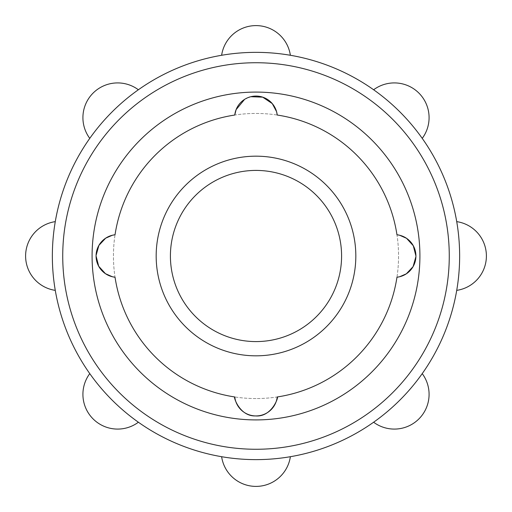 <?xml version="1.0" encoding="UTF-8"?>
<svg xmlns="http://www.w3.org/2000/svg" width="512" height="512" viewBox="0 0 512 512"><rect width="100%" height="100%" fill="white"/><g stroke="black" fill="none" stroke-linecap="round" stroke-linejoin="round"><path stroke-width="0.38" stroke-dasharray="2.56 1.92" d="M256 156.173A99.827 99.827 0 0 1 355.827 256A99.827 99.827 0 0 1 256 355.827A99.827 99.827 0 0 1 156.173 256A99.827 99.827 0 0 1 256 156.173A99.827 99.827 0 0 1 355.827 256A99.827 99.827 0 0 1 256 355.827A99.827 99.827 0 0 1 156.173 256A99.827 99.827 0 0 1 256 156.173A99.827 99.827 0 0 1 355.827 256A99.827 99.827 0 0 1 256 355.827A99.827 99.827 0 0 1 156.173 256A99.827 99.827 0 0 1 256 156.173M256 398.554A142.554 142.554 0 0 1 113.446 256A142.554 142.554 0 0 1 256 113.446A142.554 142.554 0 0 1 398.554 256A142.554 142.554 0 0 1 256 398.554A142.554 142.554 0 0 1 113.446 256A142.554 142.554 0 0 1 256 113.446A142.554 142.554 0 0 1 398.554 256A142.554 142.554 0 0 1 256 398.554M456.723 290.368A34.739 34.739 0 0 0 456.723 221.632A203.648 203.648 0 0 1 89.766 373.632A203.648 203.648 0 0 1 55.277 221.632A34.739 34.739 0 0 0 55.277 290.368M419.917 256A163.917 163.917 0 0 1 256 419.917A163.917 163.917 0 0 1 92.083 256A163.917 163.917 0 0 1 256 92.083M256 170.413A85.587 85.587 0 0 1 341.587 256A85.587 85.587 0 0 1 256 341.587A85.587 85.587 0 0 1 170.413 256A85.587 85.587 0 0 1 256 170.413M373.632 422.234A34.739 34.739 0 0 0 422.234 373.632M422.234 138.368A34.739 34.739 0 0 0 373.632 89.766A203.648 203.648 0 0 1 456.723 221.632A203.648 203.648 0 0 0 422.234 138.368M82.906 117.645A34.739 34.739 0 0 0 89.766 138.368A203.648 203.648 0 0 1 138.368 89.766A34.739 34.739 0 0 0 82.906 117.645M89.766 373.632A34.739 34.739 0 0 0 138.368 422.234M277.229 115.04A142.554 142.554 0 0 1 396.96 234.771M244.595 99.379L250.829 96.71M115.04 234.771A142.554 142.554 0 0 1 234.771 115.04M96.077 256L96.083 255.45M234.771 396.96A142.554 142.554 0 0 1 115.04 277.229M396.96 277.229A142.554 142.554 0 0 1 277.229 396.96M415.923 256L415.917 256.55M290.368 55.277A34.739 34.739 0 0 0 221.632 55.277A203.648 203.648 0 0 1 373.632 89.766A203.648 203.648 0 0 0 290.368 55.277M221.632 456.723A34.739 34.739 0 0 0 290.368 456.723M55.277 221.632A203.648 203.648 0 0 1 89.766 138.368A203.648 203.648 0 0 0 55.277 221.632M138.368 89.766A203.648 203.648 0 0 1 221.632 55.277A203.648 203.648 0 0 0 138.368 89.766M256 449.267A193.267 193.267 0 0 1 62.733 256A193.267 193.267 0 0 1 256 62.733A193.267 193.267 0 0 1 449.267 256A193.267 193.267 0 0 1 256 449.267"/><path stroke-width="0.77" d="M55.277 290.368A203.648 203.648 0 0 1 89.766 138.368A34.739 34.739 0 0 1 138.368 89.766A203.648 203.648 0 0 1 373.632 89.766A34.739 34.739 0 0 1 422.234 138.368A203.648 203.648 0 0 1 456.723 221.632A34.739 34.739 0 0 1 456.723 290.368A203.648 203.648 0 0 1 55.277 290.368A34.739 34.739 0 0 1 55.277 221.632A203.648 203.648 0 0 1 221.632 55.277A34.739 34.739 0 0 1 290.368 55.277A203.648 203.648 0 0 1 456.723 290.368M256 419.917A163.917 163.917 0 0 1 92.083 256A163.917 163.917 0 0 1 256 92.083A163.917 163.917 0 0 1 419.917 256A163.917 163.917 0 0 1 256 419.917M256 156.173A99.827 99.827 0 0 1 355.827 256A99.827 99.827 0 0 1 256 355.827A99.827 99.827 0 0 1 156.173 256A99.827 99.827 0 0 1 256 156.173M256 170.413A85.587 85.587 0 0 1 341.587 256A85.587 85.587 0 0 1 256 341.587A85.587 85.587 0 0 1 170.413 256A85.587 85.587 0 0 1 256 170.413M422.234 373.632A34.739 34.739 0 0 1 373.632 422.234M138.368 422.234A34.739 34.739 0 0 1 89.766 373.632M396.96 234.771L399.661 235.258L406.541 238.31L413.299 245.747L415.923 256A21.363 21.363 0 0 0 396.96 234.771A142.554 142.554 0 0 0 277.229 115.04A21.363 21.363 0 0 0 234.771 115.04L236.102 109.664L244.595 99.379M250.829 96.71L262.701 97.158L272.269 103.597L276.57 111.667L277.229 115.04M96.083 255.45L98.899 245.382L105.664 238.176L112.403 235.238L115.04 234.771A21.363 21.363 0 0 0 115.04 277.229L112.339 276.742L105.459 273.69L98.701 266.253L96.077 256M277.229 396.96C279.066 396.134 271.987 417.44 255.45 415.917C239.386 416.486 233.146 396.096 234.771 396.96A21.363 21.363 0 0 0 277.229 396.96A142.554 142.554 0 0 0 396.96 277.229A21.363 21.363 0 0 0 415.923 256M415.917 256.55L413.101 266.618L406.336 273.824L399.597 276.762L396.96 277.229M115.04 234.771A142.554 142.554 0 0 1 234.771 115.04M290.368 456.723A34.739 34.739 0 0 1 221.632 456.723M234.771 396.96A142.554 142.554 0 0 1 115.04 277.229M256 92.083A163.917 163.917 0 0 1 419.917 256M449.267 256A193.267 193.267 0 0 1 256 449.267A193.267 193.267 0 0 1 62.733 256A193.267 193.267 0 0 1 256 62.733A193.267 193.267 0 0 1 449.267 256"/></g></svg>
